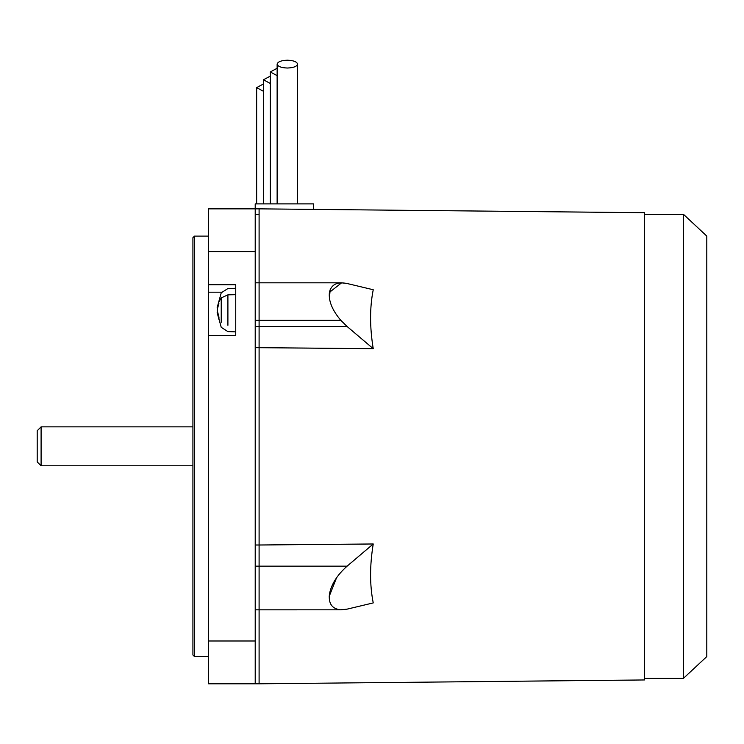 <?xml version="1.0" encoding="UTF-8"?>
<svg xmlns="http://www.w3.org/2000/svg" width="744" height="744" viewBox="0 0 744 744"><rect width="100%" height="100%" fill="white"/><g stroke="black" fill="none" stroke-linecap="round" stroke-linejoin="round"><path stroke-width="1.12" d="M256.652 203.903L256.652 87.625L263.478 91.317L256.652 87.625L256.652 203.903M263.478 203.903L263.478 79.785L270.305 83.486L263.478 79.785L263.478 203.903M270.305 203.903L270.305 71.954L277.131 75.646L270.305 71.954L270.305 203.903M297.6 64.114L297.6 203.903L297.6 64.114C296.949 61.752 293.536 60.45 287.37 60.199C281.195 60.45 277.782 61.752 277.131 64.114C277.782 66.476 281.195 67.788 287.37 68.03C293.536 67.788 296.949 66.476 297.6 64.114C296.949 66.476 293.536 67.788 287.37 68.03C281.195 67.788 277.782 66.476 277.131 64.114L277.131 203.903L277.131 64.114C277.782 61.752 281.195 60.45 287.37 60.199C293.536 60.45 296.949 61.752 297.6 64.114M208.497 656.552L194.482 656.552L192.919 654.999L194.482 656.552L194.482 236.108L208.497 236.108L194.482 236.108L192.919 237.662L194.482 236.108L194.482 656.552L208.497 656.552M221.591 292.178L208.497 292.178L208.497 335.377L208.497 292.178L221.591 292.178M221.228 297.879L227.906 294.847C227.906 286.635 227.906 286.635 227.906 294.847L235.746 294.661L227.906 294.847C227.906 286.635 227.906 286.635 227.906 294.847L227.906 325.295C227.906 333.507 227.906 333.507 227.906 325.295C227.906 333.507 227.906 333.507 227.906 325.295L227.906 294.847L221.228 297.879C221.228 291.295 221.228 291.295 221.228 297.879C221.228 291.295 221.228 291.295 221.228 297.879L218.922 301.85L221.228 297.879L221.228 322.273C221.228 328.848 221.228 328.848 221.228 322.273L221.228 297.879M217.146 307.709L221.228 292.82L227.906 288.542L235.746 288.272M644.509 214.3L683.438 214.3L706.8 236.09L683.438 214.3L683.438 678.351L644.509 678.351L683.438 678.351L706.8 656.571L683.438 678.351L683.438 214.3L644.509 214.3M259.098 609.82L340.761 609.82C332.215 608.983 328.43 603.803 329.415 594.279C331.247 584.375 337.153 575.01 347.104 566.165L259.098 566.165L259.098 609.82L259.098 566.165L255.211 566.165L259.098 566.165L259.098 545.008L373.237 543.976C369.703 565.542 369.703 585.184 373.237 602.91L347.104 609.141L373.237 602.91C369.703 585.184 369.703 565.542 373.237 543.976L347.104 566.165C337.153 575.01 331.247 584.375 329.415 594.279C328.43 603.803 332.215 608.983 340.761 609.82L347.104 609.141L340.761 609.82L259.098 609.82L259.098 566.165L259.098 609.82L255.211 609.82L259.098 609.82L259.098 609.141M259.098 320.264L340.761 320.264C332.215 310.136 328.43 300.836 329.415 292.373L341.608 282.822L347.104 283.511C337.153 281.52 331.247 284.478 329.415 292.373C328.43 300.836 332.215 310.136 340.761 320.264L347.104 326.495L259.098 326.495L259.098 292.373L259.098 545.008L259.098 326.495L259.098 347.653L373.237 348.685L255.211 347.653L259.098 347.653L259.098 283.511L259.098 326.495L347.104 326.495L373.237 348.685L347.104 326.495L340.761 320.264L259.098 320.264M255.211 320.301L259.098 320.301L255.211 320.301M330.187 289.639L329.415 298.381L330.187 289.639M336.567 577.735L329.201 596.381L336.567 577.735M259.098 214.281L255.211 214.281L259.098 214.281L259.098 282.822L259.098 214.281M644.509 212.71L259.098 208.85L259.098 282.822L259.098 208.85L644.509 212.71L644.509 446.326L644.509 212.71M373.237 289.742C369.703 307.467 369.703 327.118 373.237 348.685C369.703 327.118 369.703 307.467 373.237 289.742L347.104 283.511L373.237 289.742M255.211 609.838L259.098 609.838L259.098 683.801L644.509 679.951L644.509 446.326L644.509 679.951L259.098 683.801L259.098 609.838L259.098 678.37M192.919 465.791L41.097 465.791L37.2 461.903L41.097 465.791L41.097 426.861L192.919 426.861L41.097 426.861L37.2 430.757L41.097 426.861L41.097 465.791L192.919 465.791M37.2 430.757L37.2 461.903L37.2 430.757M259.098 283.511L259.098 292.392M259.098 545.008L259.098 566.165L347.104 566.165L373.237 543.976L259.098 545.008L259.098 566.165L259.098 545.008L255.211 545.008L259.098 545.008M255.211 326.495L259.098 326.495L255.211 326.495M259.098 609.838L340.761 609.82M706.8 656.571L706.8 236.09L706.8 656.571M255.211 208.85L255.211 683.801L255.211 251.677L208.497 251.677L208.497 208.85L255.211 208.85L208.497 208.85L208.497 284.766L235.746 284.766L235.746 335.377L208.497 335.377L208.497 640.984L208.497 335.377L235.746 335.377L235.746 284.766L208.497 284.766L208.497 292.178L208.497 251.677L255.211 251.677L255.211 203.903L313.605 203.903L255.211 203.903L255.211 208.85L259.098 208.85M218.95 303.059L217.146 310.071L218.95 303.059M217.146 312.443L218.95 319.455L217.146 310.071L218.95 317.093L218.95 319.455L217.146 312.443L221.228 327.323L227.906 331.601L235.746 331.871M221.228 322.273C221.228 328.848 221.228 328.848 221.228 322.273M208.497 683.801L208.497 640.984L255.211 640.984L208.497 640.984L208.497 683.801L255.211 683.801L208.497 683.801M192.919 237.662L192.919 654.999L192.919 237.662M277.131 68.262L270.305 71.954L277.131 68.262M270.305 76.093L263.478 79.785L270.305 76.093M263.478 83.933L256.652 87.625L263.478 83.933M313.605 209.399L313.605 203.903L313.605 209.399M341.608 282.822L255.211 282.822M259.098 683.801L255.211 683.801"/></g></svg>
